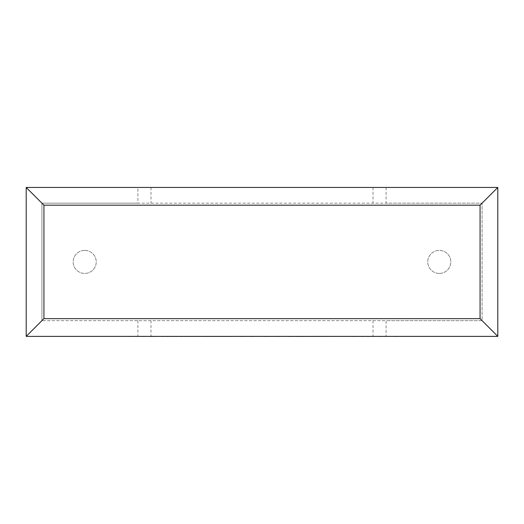 <?xml version="1.0" encoding="UTF-8"?>
<svg xmlns="http://www.w3.org/2000/svg" width="524" height="524" viewBox="0 0 524 524"><rect width="100%" height="100%" fill="white"/><g stroke="black" fill="none" stroke-linecap="round" stroke-linejoin="round"><path stroke-width="0.39" stroke-dasharray="2.62 1.97" d="M439.295 273.436A11.521 11.521 0 0 0 450.817 261.908A11.521 11.521 0 0 0 439.295 250.387A11.521 11.521 0 0 1 450.817 261.908A11.521 11.521 0 0 1 439.295 273.436A11.521 11.521 0 0 1 427.767 261.908A11.521 11.521 0 0 1 439.295 250.387A11.521 11.521 0 0 0 427.767 261.908A11.521 11.521 0 0 0 439.295 273.436M84.705 250.387A11.521 11.521 0 0 1 96.233 261.908A11.521 11.521 0 0 1 84.705 273.436A11.521 11.521 0 0 1 73.183 261.908A11.521 11.521 0 0 1 84.705 250.387A11.521 11.521 0 0 1 96.233 261.908A11.521 11.521 0 0 1 84.705 273.436A11.521 11.521 0 0 1 73.183 261.908A11.521 11.521 0 0 1 84.705 250.387M386.103 187.448L386.103 203.168L482.08 203.168L482.08 320.655L386.103 320.655L386.103 336.375L497.8 336.375L497.8 187.448L137.897 187.448L137.897 203.168L386.103 203.168M137.897 187.448L26.2 187.448L26.2 336.375L386.103 336.375M137.897 203.168L41.92 203.168L41.92 320.655L41.92 203.168L482.08 203.168L482.08 320.655L41.92 320.655L386.103 320.655M137.897 320.655L137.897 336.375M150.991 187.448L150.991 203.168M373.009 187.448L373.009 203.168M150.991 320.655L150.991 336.375M373.009 320.655L373.009 336.375M142.351 336.375L190.769 336.375L142.351 336.375M127.168 336.552L142.187 336.375M142.187 336.552L150.408 336.375M150.408 336.552L161.923 336.375M161.923 336.552L177.996 336.375M177.996 336.552L166.108 336.375M166.108 336.552L305.728 336.375L183.891 336.375M150.932 336.552L157.39 336.552L150.932 336.375M263.847 336.552L265.878 336.552L263.847 336.375M231.091 336.552L201.806 336.552L231.091 336.375M183.891 336.552L240.798 336.375M240.798 336.552L254.297 336.375M254.297 336.552L251.664 336.375M251.664 336.552L265.747 336.375M265.747 336.552L290.689 336.375M290.689 336.552L277.117 336.375M277.117 336.552L290.545 336.375M290.545 336.552L396.891 336.375L296.898 336.375M296.898 336.552L364.455 336.375M364.455 336.552L352.2 336.375M352.2 336.552L367.245 336.375M367.245 336.552L379.5 336.375M379.5 336.552L393.963 336.375M393.963 336.552L396.891 336.552"/><path stroke-width="0.79" d="M497.8 336.375L26.2 336.375L26.2 187.448L497.8 187.448L497.8 336.375L480.069 318.644L480.069 205.179L497.8 187.448M26.2 336.375L43.931 318.644L480.069 318.644M480.069 205.179L43.931 205.179L26.2 187.448M396.891 336.375L127.168 336.375M43.931 205.179L43.931 318.644"/></g></svg>
